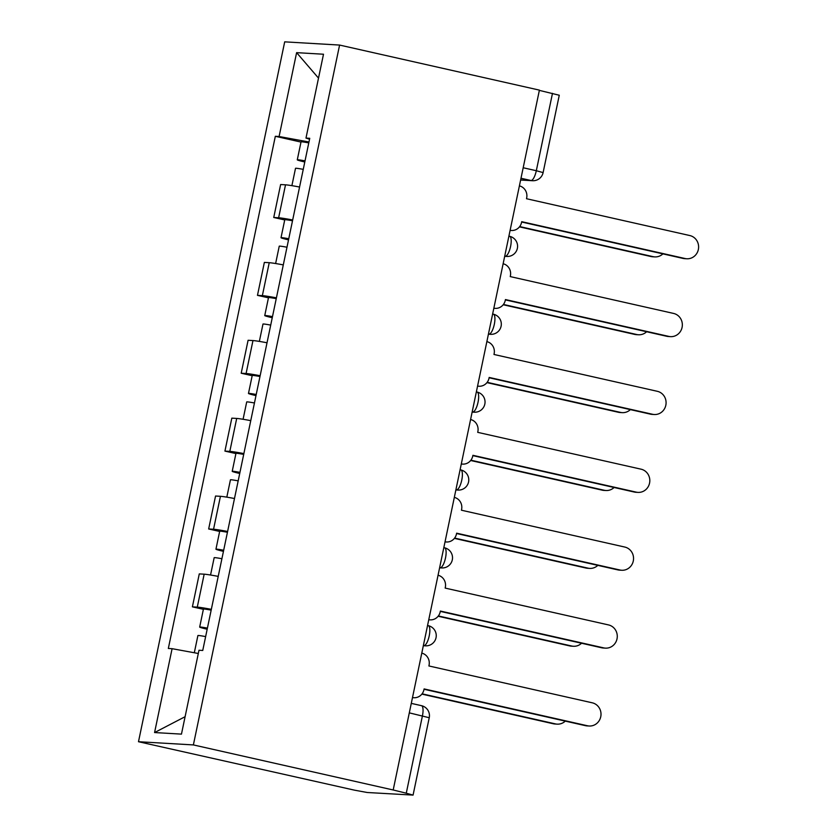 <?xml version="1.0" encoding="UTF-8"?>
<svg xmlns="http://www.w3.org/2000/svg" width="837" height="837" viewBox="0 0 837 837"><rect width="100%" height="100%" fill="white"/><g stroke="black" fill="none" stroke-linecap="round" stroke-linejoin="round"><path stroke-width="1.26" d="M409.303 712.862L429.235 717.727L413.07 795.098L367.244 792.503L354.574 790.18L138.492 741.718L193.378 744.92L339.592 45.062L539.405 90.124L393.191 789.982L193.378 744.92M339.592 45.062L284.695 41.85L138.492 741.718M413.07 795.098L406.269 793.204L422.434 715.823A10.211 3.17 -77.3 0 0 421.482 705.675A10.211 3.17 -77.3 0 0 421.325 705.654M393.191 789.982L406.269 793.204M539.352 90.375L559.273 95.24L543.108 172.61L536.318 170.717L552.483 93.336M299.562 187.028A23.488 1.14 -168.2 0 0 285.511 184.82L280.625 184.538L273.741 217.484L278.627 217.766A23.488 1.14 11.8 0 1 292.678 219.974M284.726 219.953L273.741 217.484M283.293 264.9A23.488 1.14 -168.2 0 0 269.242 262.692L264.356 262.41L257.472 295.356L262.358 295.639A23.488 1.14 11.8 0 1 276.409 297.846M268.457 297.826L257.472 295.356M267.024 342.772A23.488 1.14 -168.2 0 0 252.973 340.565L248.087 340.282L241.202 373.229L246.088 373.511A23.488 1.14 11.8 0 1 260.15 375.719M252.188 375.708L241.202 373.229M250.755 420.645A23.488 1.14 -168.2 0 0 236.704 418.437L231.818 418.155L224.933 451.101L229.819 451.384A23.488 1.14 11.8 0 1 243.881 453.591M235.919 453.581L224.933 451.101M234.486 498.517A23.488 1.14 -168.2 0 0 220.434 496.31L215.548 496.027L208.664 528.974L213.55 529.256A23.488 1.14 11.8 0 1 227.612 531.464M219.65 531.453L208.664 528.974M218.227 576.39A23.488 1.14 -168.2 0 0 204.165 574.182L199.279 573.9L192.395 606.846L197.281 607.128A23.488 1.14 11.8 0 1 211.342 609.336M203.381 609.326L192.395 606.846M308.968 141.997L279.098 136.515L296.612 52.647L323.5 54.227L305.986 138.084L309.554 139.193M185.103 716.702L154.573 732.553L181.462 734.122L198.986 650.255L202.742 650.475L309.742 138.304L305.986 138.084M154.573 732.553L172.098 648.685L198.306 653.488M279.098 136.515L275.331 136.295L168.331 648.466L172.098 648.685M300.996 142.081L275.331 136.295M296.612 52.647L318.51 78.113M510.12 230.301A10.211 9.699 93.3 0 0 521.556 222.433L521.713 221.679L685.074 258.528A11.739 11.153 93.3 0 0 686.779 258.769A11.739 11.153 93.3 0 0 698.508 248.599A11.739 11.153 93.3 0 0 689.866 235.563L526.515 198.725L526.672 197.971A10.211 9.699 93.3 0 0 519.4 185.877M686.779 258.769L684.708 258.643A11.739 11.153 -86.7 0 1 682.992 258.403L521.65 222.014M304.95 161.259L303.779 161.196L304.877 161.604M305.024 160.871A12.764 0.617 -168.2 0 0 297.281 159.836A12.764 0.617 -168.2 0 0 304.794 161.991M308.78 142.897A12.764 0.617 -168.2 0 0 301.038 141.871L297.281 159.836M519.704 226.576L653.059 256.656A11.739 11.153 93.3 0 0 654.775 256.896A11.739 11.153 93.3 0 0 662.904 253.873M303.256 169.356A12.764 0.617 -168.2 0 0 295.513 168.321L291.893 185.657M654.775 256.896L652.693 256.771A11.739 11.153 -86.7 0 1 650.977 256.53L519.474 226.869M493.851 308.183A10.211 9.699 93.3 0 0 505.286 300.305L505.443 299.562L668.805 336.401A11.739 11.153 93.3 0 0 670.51 336.641A11.739 11.153 93.3 0 0 682.239 326.472A11.739 11.153 93.3 0 0 673.597 313.436L510.246 276.597L510.403 275.844A10.211 9.699 93.3 0 0 503.131 263.749M670.51 336.641L668.439 336.516A11.739 11.153 -86.7 0 1 666.723 336.275L505.381 299.887M477.582 386.056A10.211 9.699 93.3 0 0 489.028 378.178L489.174 377.435L652.536 414.273A11.739 11.153 93.3 0 0 654.252 414.514A11.739 11.153 93.3 0 0 665.98 404.344A11.739 11.153 93.3 0 0 657.327 391.308L493.976 354.469L494.133 353.716A10.211 9.699 93.3 0 0 486.862 341.622M654.252 414.514L652.169 414.388A11.739 11.153 -86.7 0 1 650.454 414.148L489.111 377.759M288.681 239.131L287.51 239.068L288.608 239.476M288.755 238.744A12.764 0.617 -168.2 0 0 281.012 237.708A12.764 0.617 -168.2 0 0 288.524 239.863M292.511 220.78A12.764 0.617 -168.2 0 0 284.768 219.744L281.012 237.708M503.435 304.448L636.79 334.528A11.739 11.153 93.3 0 0 638.505 334.769A11.739 11.153 93.3 0 0 646.635 331.745M286.986 247.229A12.764 0.617 -168.2 0 0 279.244 246.193L275.624 263.529M638.505 334.769L636.423 334.654A11.739 11.153 -86.7 0 1 634.708 334.402L503.204 304.752M272.412 317.003L271.24 316.941L272.339 317.349M272.496 316.616A12.764 0.617 -168.2 0 0 264.743 315.58A12.764 0.617 -168.2 0 0 272.255 317.736M276.241 298.652A12.764 0.617 -168.2 0 0 268.499 297.616L264.743 315.58M487.165 382.321L620.52 412.4A11.739 11.153 93.3 0 0 622.236 412.641A11.739 11.153 93.3 0 0 630.366 409.617M270.717 325.101A12.764 0.617 -168.2 0 0 262.975 324.076L259.355 341.402M622.236 412.641L620.154 412.526A11.739 11.153 -86.7 0 1 618.449 412.285L486.935 382.624M461.313 463.928A10.211 9.699 93.3 0 0 472.759 456.05L472.915 455.307L636.266 492.146A11.739 11.153 93.3 0 0 637.982 492.386A11.739 11.153 93.3 0 0 649.711 482.227A11.739 11.153 93.3 0 0 641.058 469.18L477.707 432.342L477.864 431.589A10.211 9.699 93.3 0 0 470.593 419.504M637.982 492.386L635.9 492.271A11.739 11.153 -86.7 0 1 634.184 492.02L472.842 455.631M445.043 541.801A10.211 9.699 93.3 0 0 456.489 533.922L456.646 533.179L619.997 570.018A11.739 11.153 93.3 0 0 621.713 570.259A11.739 11.153 93.3 0 0 633.442 560.099A11.739 11.153 93.3 0 0 624.789 547.053L461.438 510.214L461.595 509.471A10.211 9.699 93.3 0 0 454.324 497.377M621.713 570.259L619.631 570.143A11.739 11.153 -86.7 0 1 617.915 569.903L456.573 533.514M428.774 619.673A10.211 9.699 93.3 0 0 440.22 611.805L440.377 611.052L603.728 647.89A11.739 11.153 93.3 0 0 605.444 648.131A11.739 11.153 93.3 0 0 617.172 637.972A11.739 11.153 93.3 0 0 608.52 624.925L445.169 588.087L445.326 587.344A10.211 9.699 93.3 0 0 438.054 575.249M605.444 648.131L603.362 648.016A11.739 11.153 -86.7 0 1 601.646 647.775L440.304 611.387M256.143 394.886L254.971 394.813L256.07 395.221M256.227 394.489A12.764 0.617 -168.2 0 0 248.474 393.463A12.764 0.617 -168.2 0 0 255.986 395.608M259.972 376.524A12.764 0.617 -168.2 0 0 252.23 375.489L248.474 393.463M470.896 460.204L604.251 490.273A11.739 11.153 93.3 0 0 605.967 490.513A11.739 11.153 93.3 0 0 614.096 487.49M254.448 402.984A12.764 0.617 -168.2 0 0 246.706 401.948L243.086 419.274M605.967 490.513L603.885 490.398A11.739 11.153 -86.7 0 1 602.18 490.158L470.666 460.496M239.874 472.759L238.712 472.685L239.8 473.093M239.957 472.371A12.764 0.617 -168.2 0 0 232.215 471.336A12.764 0.617 -168.2 0 0 239.717 473.48M243.703 454.397A12.764 0.617 -168.2 0 0 235.961 453.361L232.215 471.336M454.627 538.076L587.992 568.145A11.739 11.153 93.3 0 0 589.698 568.396A11.739 11.153 93.3 0 0 597.827 565.362M238.179 480.856A12.764 0.617 -168.2 0 0 230.437 479.821L226.817 497.147M589.698 568.396L587.616 568.271A11.739 11.153 -86.7 0 1 585.91 568.03L454.397 538.369M223.605 550.631L222.443 550.568L223.531 550.966M223.688 550.244A12.764 0.617 -168.2 0 0 215.946 549.208A12.764 0.617 -168.2 0 0 223.448 551.353M227.444 532.269A12.764 0.617 -168.2 0 0 219.692 531.233L215.946 549.208M438.358 615.948L571.723 646.028A11.739 11.153 93.3 0 0 573.429 646.269A11.739 11.153 93.3 0 0 581.558 643.245M221.91 558.729A12.764 0.617 -168.2 0 0 214.167 557.693L210.547 575.029M573.429 646.269L571.347 646.143A11.739 11.153 -86.7 0 1 569.641 645.902L438.128 616.241M412.505 697.545A10.211 9.699 93.3 0 0 423.951 689.678L424.108 688.924L587.459 725.763A11.739 11.153 93.3 0 0 589.175 726.003A11.739 11.153 93.3 0 0 600.903 715.844A11.739 11.153 93.3 0 0 592.251 702.808L428.9 665.959L429.057 665.216A10.211 9.699 93.3 0 0 421.785 653.122M589.175 726.003L587.093 725.888A11.739 11.153 -86.7 0 1 585.377 725.648L424.035 689.259M207.335 628.503L206.174 628.441L207.262 628.838M207.419 628.116A12.764 0.617 -168.2 0 0 199.677 627.08A12.764 0.617 -168.2 0 0 207.178 629.236M211.175 610.142A12.764 0.617 -168.2 0 0 203.422 609.106L199.677 627.08M422.089 693.821L555.454 723.9A11.739 11.153 93.3 0 0 557.16 724.141A11.739 11.153 93.3 0 0 565.289 721.117M205.64 636.601A12.764 0.617 -168.2 0 0 197.898 635.565L194.31 652.755M557.16 724.141L555.088 724.015A11.739 11.153 -86.7 0 1 553.372 723.775L421.858 694.114M423.365 645.578L423.951 645.609A10.211 3.17 -77.3 0 0 429.235 635.817A10.211 3.17 -77.3 0 0 428.282 625.668A10.211 3.17 -77.3 0 0 428.115 625.647M439.634 567.706L440.22 567.737A10.211 3.17 -77.3 0 0 445.504 557.944A10.211 3.17 -77.3 0 0 444.552 547.796A10.211 3.17 -77.3 0 0 444.384 547.775M455.903 489.833L456.489 489.865A10.211 3.17 -77.3 0 0 461.773 480.072A10.211 3.17 -77.3 0 0 460.821 469.923A10.211 3.17 -77.3 0 0 460.653 469.902M472.173 411.961L472.759 411.992A10.211 3.17 -77.3 0 0 478.042 402.199A10.211 3.17 -77.3 0 0 477.09 392.051A10.211 3.17 -77.3 0 0 476.923 392.03M488.431 334.089L489.028 334.12A10.211 3.17 -77.3 0 0 494.311 324.327A10.211 3.17 -77.3 0 0 493.359 314.178A10.211 3.17 -77.3 0 0 493.192 314.157M504.701 256.216L505.297 256.248A10.211 3.17 -77.3 0 0 510.58 246.455A10.211 3.17 -77.3 0 0 509.628 236.306A10.211 3.17 -77.3 0 0 509.461 236.275M520.645 179.903L531.035 180.51A10.211 3.17 -77.3 0 0 536.318 170.717L523.188 167.756M520.991 178.25L531.035 180.51A10.211 9.699 -86.7 0 0 532.52 180.719A10.211 10.211 0 0 0 543.108 172.61M423.386 645.484L423.951 645.609A10.211 9.699 93.3 0 0 425.437 645.829A10.211 10.211 0 0 0 436.15 637.062A10.211 10.211 0 0 0 428.282 625.668L427.561 625.511M439.655 567.612L440.22 567.737A10.211 9.699 93.3 0 0 441.706 567.946A10.211 10.211 0 0 0 452.419 559.179A10.211 10.211 0 0 0 444.552 547.796L443.819 547.628M455.914 489.739L456.489 489.865A10.211 9.699 93.3 0 0 457.975 490.074A10.211 10.211 0 0 0 468.678 481.306A10.211 10.211 0 0 0 460.821 469.923L460.088 469.756M472.183 411.867L472.759 411.992A10.211 9.699 93.3 0 0 474.244 412.202A10.211 10.211 0 0 0 484.947 403.434A10.211 10.211 0 0 0 477.09 392.051L476.358 391.883M488.452 333.994L489.028 334.12A10.211 9.699 93.3 0 0 490.513 334.329A10.211 10.211 0 0 0 501.217 325.562A10.211 10.211 0 0 0 493.359 314.178L492.627 314.011M504.721 256.122L505.297 256.248A10.211 9.699 93.3 0 0 506.783 256.457A10.211 10.211 0 0 0 517.486 247.689A10.211 10.211 0 0 0 509.628 236.306L508.896 236.139M213.55 529.256L220.434 496.31M229.819 451.384L236.704 418.437M246.088 373.511L252.973 340.565M262.358 295.639L269.242 262.692M278.627 217.766L285.511 184.82M197.281 607.128L204.165 574.182M685.074 258.528L682.992 258.403M650.977 256.53L653.059 256.656M668.805 336.401L666.723 336.275M652.536 414.273L650.454 414.148M634.708 334.402L636.79 334.528M618.449 412.285L620.52 412.4M636.266 492.146L634.184 492.02M619.997 570.018L617.915 569.903M603.728 647.89L601.646 647.775M602.18 490.158L604.251 490.273M585.91 568.03L587.992 568.145M569.641 645.902L571.723 646.028M587.459 725.763L585.377 725.648M553.372 723.775L555.454 723.9M504.68 256.331L506.783 256.457M488.41 334.204L490.513 334.329M472.141 412.076L474.244 412.202M455.872 489.959L457.975 490.074M439.603 567.831L441.706 567.946M423.334 645.704L425.437 645.829M411.291 703.383L421.482 705.675A10.211 10.211 0 0 1 429.235 717.727M532.52 180.719L520.624 180.028M511.491 230.489L510.099 230.405M495.222 308.361L493.83 308.278M478.963 386.234L477.561 386.16M462.694 464.116L461.292 464.033M446.424 541.989L445.022 541.905M430.155 619.861L428.753 619.778M413.886 697.734L412.484 697.65"/></g></svg>

